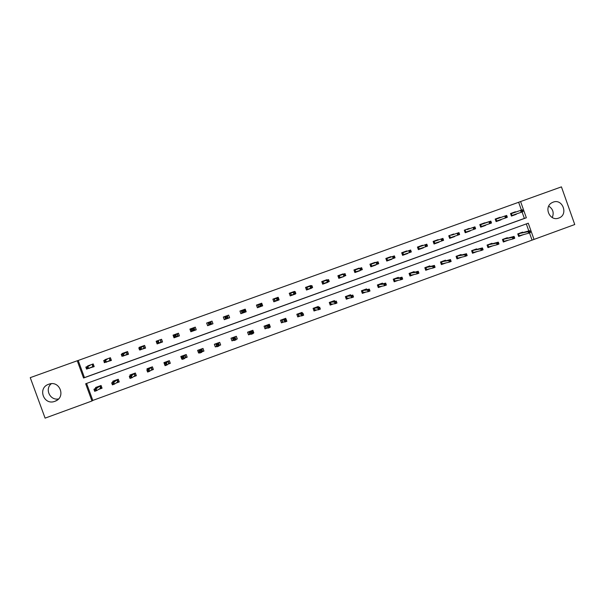<?xml version="1.0" encoding="UTF-8"?>
<svg xmlns="http://www.w3.org/2000/svg" width="605" height="605" viewBox="0 0 605 605"><rect width="100%" height="100%" fill="white"/><g stroke="black" fill="none" stroke-linecap="round" stroke-linejoin="round"><path stroke-width="0.91" d="M48.672 384.266L48.952 384.167C60.008 380.091 66.164 397.598 54.979 401.274L54.919 401.296C43.772 405.826 37.208 387.934 48.672 384.266M548.705 206.131C553.008 208.952 554.188 212.748 552.252 217.535M553.121 202.161C562.748 198.259 568.632 214.904 558.748 218.065L558.468 218.163C549.695 221.445 543.524 207.076 551.858 202.751L553.121 202.161M574.75 224.531L534.018 239.414L528.271 223.2L85.668 383.774L91.968 400.994L45.103 418.131L30.25 377.649L77.258 360.769L83.558 378.012L526.342 217.777L520.587 201.541L561.432 186.869L574.75 224.531M86.598 383.434L92.807 400.427L534.018 239.414M92.807 400.427L91.968 400.994M106.223 362.009L111.396 360.414L110.412 357.729L104.907 359.71L105.058 360.134M140.836 349.032L140.436 347.928L139.309 348.329L139.717 349.44L141.585 349.251L139.558 349.985L138.84 347.996L140.859 347.27L141.585 349.251L143.929 348.238L143.506 345.803L144.482 348.457L145.571 348.064L144.603 345.402L139.15 347.368L139.309 347.807M145.578 348.079L140.035 349.811M179.435 335.866L178.467 333.204L173.06 335.147L174.028 337.817L179.435 335.866L178.225 336.282L177.265 333.635L173.741 335.412L177 334.141L178.225 336.282L175.45 337.03M212.968 323.766L212.007 321.111L206.653 323.04L207.621 325.702L212.968 323.766L211.644 324.227L210.691 321.588L208.302 322.957L210.449 322.087L211.644 324.227L208.982 325.188L208.022 322.548M244.677 312.059L246.19 311.779L245.229 309.14L239.928 311.053L240.881 313.692L242.113 313.231L241.161 310.607L242.363 312.724L243.233 312.581L242.529 310.622L241.675 310.826L243.792 309.654M246.19 311.779L240.881 313.692M277.468 300.224L279.003 299.672M278.3 297.721L278.141 297.274L272.885 299.173L273.838 301.804L279.094 299.906M309.949 288.472L311.605 287.912M310.894 285.946L310.743 285.53L305.54 287.405L306.485 290.022L307.446 289.659L306.508 287.057M311.688 288.146L306.485 290.022M343.98 276.493L339.95 277.521L339.276 275.653L345.137 273.634L338.74 275.441L339.662 278.035L343.98 276.493L338.823 278.353L337.885 275.744L343.043 273.891L343.186 274.292M374.011 265.3L375.879 264.695M375.183 262.744L375.039 262.358L369.935 264.196L370.865 266.797L375.97 264.952M405.607 253.896L407.566 253.238M406.878 251.317L406.742 250.931L401.682 252.754L402.605 255.34L407.664 253.518M436.908 242.59L438.973 241.894M438.292 239.988L438.156 239.61L433.142 241.418L434.057 243.996L439.071 242.181M467.93 231.39L470.085 230.656M469.412 228.766L469.276 228.395L464.307 230.187L465.222 232.751L464.663 230.059L465.245 230.24L465.903 232.086L473.745 229.416L473.072 227.518L467.264 229.514M470.191 230.959L465.222 232.751M498.671 220.296L500.917 219.532M500.252 217.649L500.116 217.278L495.192 219.055L496.1 221.604L501.023 219.827M521.404 210.086L518.636 202.282L78.196 360.467L84.458 377.596L524.361 218.413L522.077 211.977M513.932 214.79L516.231 214.004M515.566 212.128L515.43 211.758L510.529 213.527L511.437 216.076L516.337 214.306M483.334 225.831L485.535 225.083M484.87 223.2L484.734 222.821L479.788 224.606L480.695 227.162L485.641 225.378M452.457 236.978L454.559 236.268M453.886 234.369L453.75 233.991L448.759 235.791L449.674 238.355L454.665 236.555M421.292 248.224L423.303 247.551M422.623 245.638L422.487 245.259L417.45 247.074L418.373 249.653L418.894 249.441L417.979 246.878L418.547 247.074L419.212 248.927L425.64 246.772L424.96 244.859L418.547 247.074L420.483 245.978L420.619 246.333M423.409 247.838L418.373 249.653M389.847 259.583L391.76 258.948M391.064 257.019L390.928 256.633L385.846 258.464L386.769 261.058L391.858 259.22M358.107 271.048L359.922 270.465M359.219 268.507L359.075 268.106L353.948 269.959L354.878 272.56L355.657 272.265L354.727 269.679L355.944 271.751L360.421 270.299L359.733 268.37L355.279 269.883L357.275 268.756L357.411 269.119M360.013 270.707L354.878 272.56M326.072 282.633L327.789 282.074M327.078 280.1L326.934 279.691L321.754 281.559L322.692 284.176L323.592 283.828L322.654 281.234L323.872 283.321L327.343 282.232L326.647 280.296L323.199 281.446L325.233 280.304L325.369 280.667M327.872 282.308L322.692 284.176M293.75 294.34L295.346 293.78M294.635 291.814L294.484 291.391L289.25 293.274L290.196 295.898L291.232 295.512L290.287 292.903L291.497 294.998L293.939 294.287L293.243 292.336L290.816 293.115L292.888 291.965L293.024 292.336M295.429 294.015L290.196 295.898M261.11 306.13L262.676 305.827L261.723 303.196L256.444 305.094L257.397 307.733L258.562 307.295L257.617 304.678M262.676 305.827L257.397 307.733M229.62 317.761L228.66 315.114L223.328 317.035L224.289 319.682L229.62 317.761L228.614 315.129M196.239 329.801L195.279 327.139L189.902 329.082L190.862 331.744L196.239 329.801L194.976 330.239L194.016 327.6L191.067 329.173L193.766 328.099L194.976 330.239L192.216 330.988M162.548 341.961L161.573 339.284L156.143 341.243L157.118 343.92L162.548 341.961M123.239 355.385L122.83 354.273L121.703 354.681L122.104 355.793L124.017 355.589L121.983 356.322L121.257 354.333L123.291 353.6L124.017 355.589L126.929 354.371L126.513 351.928L127.489 354.59L128.525 354.212L127.549 351.55L122.066 353.524L122.225 353.955M128.532 354.235L122.959 355.974M89.041 368.195L94.183 366.63L93.2 363.93L87.665 365.927L87.816 366.343M78.196 360.467L77.258 360.769M518.636 202.282L520.587 201.541M531.984 239.913L529.504 232.91M528.808 230.951L526.312 223.91M95.809 388.221L95.552 387.51L101.073 385.498L102.064 388.191L98.471 389.499M113.044 382.005L112.764 381.241L118.27 379.244L119.246 381.929L115.918 383.139M130.204 375.841L129.901 375.009L135.376 373.02L136.352 375.697L133.289 376.817M147.295 369.731L146.954 368.808L152.399 366.819L153.375 369.496L150.569 370.525M164.915 365.284L163.925 362.629L169.347 360.656L170.315 363.325L167.767 364.255M182.294 358.962L181.787 359.151L180.812 356.489L186.211 354.522L187.179 357.184L184.88 358.024M199.59 352.67L198.591 353.033L197.623 350.371L202.993 348.42L203.961 351.074L201.919 351.815M216.794 346.4L215.32 346.937L214.351 344.283L219.698 342.339L220.659 344.994L218.866 345.644M233.795 340.207L231.965 340.872L231.004 338.225L236.328 336.289L237.281 338.936L235.889 339.443M250.591 334.089L248.534 334.837L247.574 332.198L252.875 330.269L253.828 332.909L252.928 333.242M267.304 328.001L265.02 328.833L264.067 326.193L269.338 324.28L270.291 326.912L269.875 327.063M283.942 321.943L281.431 322.858L280.486 320.226L285.734 318.313L286.104 319.349M300.503 315.908L297.773 316.907L296.821 314.282L302.046 312.384L302.364 313.269M316.982 309.904L314.025 310.985L313.087 308.361L318.283 306.47L318.57 307.272M333.385 303.929L330.209 305.086L329.271 302.477L334.444 300.594L334.709 301.32M349.705 297.985L346.317 299.218L345.379 296.616L350.529 294.741L350.771 295.421M365.949 292.071L362.35 293.38L361.419 290.778L366.539 288.918L366.774 289.561M382.126 286.18L378.306 287.572L377.376 284.97L382.481 283.117L382.7 283.73M398.219 280.319L394.195 281.786L393.265 279.192L398.34 277.347L398.551 277.929M414.236 274.481L410.001 276.024L409.078 273.437L414.13 271.6L414.334 272.167M430.178 268.673L425.738 270.291L424.823 267.712L429.852 265.882L430.049 266.434M446.051 262.895L441.408 264.589L440.493 262.01L445.499 260.188L445.688 260.725M461.842 257.14L457.002 258.902L456.087 256.338L461.07 254.523L461.252 255.045M475.265 251.99L477.481 251.446L472.52 253.253L471.613 250.689L476.574 248.882L476.755 249.396M492.901 245.796L487.978 247.626L487.063 245.07L492.001 243.27L492.183 243.77M508.253 240.185L503.352 242.023L502.452 239.474L507.368 237.682L507.542 238.173M523.537 234.596L518.667 236.442L517.759 233.901L522.659 232.116L522.826 232.6M524.361 218.413L526.342 217.777M84.458 377.596L83.558 378.012M522.448 234.891L523.559 234.664M507.217 240.457L508.268 240.23M491.91 246.054L492.909 245.827M269.172 324.34L270.291 326.912M252.761 330.307L253.828 332.909M236.283 336.304L237.281 338.936M206.691 323.032L207.621 325.702M214.389 344.268L215.32 346.937M189.993 329.044L190.862 331.744M197.722 350.333L198.591 353.033M173.227 335.087L174.028 337.817M180.978 356.428L181.787 359.151M58.541 398.945C50.026 400.722 44.498 389.03 51.342 383.706M511.429 216.053L510.711 213.459M522.97 211.19L522.591 210.147L521.586 210.51L521.956 211.553L522.97 211.19L522.992 211.644L521.177 212.302L520.512 210.419L522.319 209.761L513.274 212.93M521.586 210.51L520.512 210.419L511.308 213.641L511.959 215.471L511.611 215.993L513.743 214.858M521.956 211.553L521.177 212.302L511.959 215.471M513.063 213.005L510.718 213.459M522.591 210.147L522.319 209.761M521.601 232.501L521.737 232.902M522.47 234.952L518.636 236.351M530.404 232.161L530.033 231.11L529.027 231.481L529.398 232.524L530.404 232.161L530.411 232.577L528.604 233.235L527.938 231.352L529.746 230.694L520.27 233.303L518.515 233.946L519.166 235.768L518.81 236.29L517.94 233.832M529.027 231.481L518.046 233.795M529.398 232.524L528.604 233.235L519.166 235.768M529.746 230.694L530.033 231.11M496.092 221.589L495.427 218.965M507.209 216.877L506.839 215.826L505.825 216.189L506.196 217.24L507.209 216.877L507.262 217.324L505.44 217.982L504.774 216.091L506.589 215.433L498.006 218.435M505.825 216.189L504.774 216.091L496.024 219.146L496.675 220.984L496.334 221.506L498.467 220.364M506.196 217.24L505.44 217.982L496.675 220.984M497.786 218.511L495.442 218.965M506.839 215.826L506.589 215.433M480.688 227.147L480.083 224.5M491.381 222.587L491.003 221.536L489.989 221.899L490.36 222.95L491.381 222.587L491.464 223.026L489.634 223.684L488.961 221.785L480.673 224.682L481.323 226.52L480.983 227.041L483.13 225.899M490.36 222.95L489.634 223.684L481.323 226.52M489.989 221.899L488.961 221.785L490.791 221.127L480.09 224.493M491.003 221.536L490.791 221.127M482.442 224.039L482.54 223.616M506.355 238.045L506.498 238.453M507.232 240.503L503.322 241.932M514.673 237.894L514.295 236.842L513.29 237.205L513.66 238.257L514.673 237.894L514.711 238.302L512.896 238.96L512.223 237.077L514.038 236.411L505.016 238.854L503.254 239.497L503.905 241.327L503.557 241.841L502.687 239.383M513.29 237.205L502.793 239.346M513.66 238.257L512.896 238.96L503.905 241.327M514.038 236.411L514.295 236.842M491.048 243.618L491.199 244.034M491.925 246.076L487.94 247.528M498.868 243.649L498.49 242.597L497.476 242.968L497.847 244.019L498.868 243.649L498.936 244.049L497.106 244.715L496.433 242.817L498.263 242.159L489.695 244.428L487.925 245.078L488.575 246.908L488.235 247.422L487.358 244.957M497.476 242.968L487.464 244.919M497.847 244.019L497.106 244.715L488.575 246.908M498.263 242.159L498.49 242.597M465.903 232.086L465.57 232.6L467.718 231.465M475.477 228.327L475.583 228.751L473.745 229.416L475.477 228.327L475.099 227.268L474.078 227.639L474.449 228.69M474.078 227.639L473.072 227.518L474.91 226.852L467.03 229.597M475.099 227.268L474.91 226.852M475.674 249.215L475.825 249.638M475.159 252.02L472.49 253.155M482.987 249.434L482.608 248.375L481.588 248.746L481.966 249.804L482.987 249.434L483.085 249.82L481.247 250.493L480.574 248.595L482.404 247.929L474.305 250.031L472.52 250.682L473.178 252.519L472.845 253.026L471.961 250.561M481.588 248.746L472.066 250.523M481.966 249.804L481.247 250.493L473.178 252.519M482.404 247.929L482.608 248.375M449.666 238.34L450.082 238.188L449.175 235.64L449.749 235.829L450.407 237.674L457.788 235.171L457.108 233.273L451.784 235.095M450.407 237.674L450.082 238.188L452.238 237.054M459.49 234.09L459.634 234.506L457.788 235.171L459.49 234.09L459.119 233.031L458.091 233.401L458.469 234.46M458.091 233.401L457.108 233.273L458.953 232.607L451.542 235.179M459.119 233.031L458.953 232.607M460.223 254.834L460.375 255.272M460.965 257.359L456.964 258.811M467.03 255.242L466.652 254.183L465.631 254.561L466.001 255.62L467.03 255.242L467.158 255.628L465.313 256.293L464.632 254.395L466.478 253.722L458.84 255.658L457.055 256.308L457.705 258.154L457.38 258.66L456.495 256.187M465.631 254.561L456.601 256.149M466.001 255.62L465.313 256.293L457.705 258.154M466.478 253.722L466.652 254.183M434.05 243.974L434.526 243.807L433.611 241.244M443.057 238.816L442.028 239.194L442.406 240.253L443.435 239.882L442.928 238.385L443.609 240.291L441.748 240.956L441.075 239.051L442.928 238.385L436.235 240.699M442.028 239.194L441.075 239.051L434.186 241.44L434.844 243.286L434.526 243.807L436.689 242.665M442.406 240.253L441.748 240.956L434.844 243.286M435.986 240.79L433.619 241.244M443.435 239.882L443.609 240.291M444.705 260.483L444.864 260.929M445.219 263.092L441.378 264.491M450.619 260.021L449.591 260.4L449.969 261.458L450.997 261.08L450.475 259.553L451.156 261.451L449.303 262.131L448.623 260.226L450.475 259.553L441.506 261.965L442.172 263.81L441.847 264.317L440.962 261.844M449.591 260.4L441.06 261.806M449.969 261.458L449.303 262.131L442.172 263.81M419.212 248.927L418.894 249.441L421.065 248.307M425.89 245.01L424.96 244.859L426.82 244.186L427.501 246.099L425.64 246.772L427.304 245.698L426.926 244.639L425.89 245.01L426.268 246.076M426.926 244.639L426.82 244.186L420.354 246.424M427.304 245.698L427.501 246.099M429.111 266.155L429.278 266.616M429.406 268.847L425.708 270.201M434.511 265.89L433.475 266.268L433.853 267.327L434.889 266.949L434.398 265.406L435.078 267.312L433.218 267.985L432.537 266.079L434.398 265.406L425.897 267.644L426.555 269.497L426.238 270.004L425.353 267.516M433.475 266.268L425.451 267.486M433.853 267.327L433.218 267.985L426.555 269.497M402.597 255.325L403.195 255.106L402.272 252.542L402.839 252.739L403.505 254.592L409.449 252.61L408.768 250.697L402.839 252.739L404.79 251.635L404.927 251.99M403.505 254.592L403.195 255.106L405.373 253.971M409.676 250.856L408.768 250.697L410.636 250.024L411.324 251.937L409.449 252.61L411.098 251.544L410.712 250.478L409.676 250.856L410.054 251.922M410.712 250.478L410.636 250.024L404.654 252.081M411.098 251.544L411.324 251.937M413.449 271.849L413.623 272.333M413.517 274.64L409.971 275.933M418.327 271.781L417.291 272.159L417.669 273.226L418.705 272.847L418.236 271.282L418.925 273.195L417.057 273.876L416.369 271.963L418.236 271.282L410.213 273.354L410.878 275.207L410.561 275.714L409.676 273.226M417.291 272.159L409.774 273.188M417.669 273.226L417.057 273.876L410.878 275.207M390.437 257.238L390.301 256.86M386.769 261.035L387.419 260.8L386.497 258.229M394.43 256.354L393.379 256.732L393.764 257.798L394.808 257.42L394.377 255.885L395.065 257.798L393.189 258.479L392.501 256.558L394.377 255.885L388.886 257.768L389.023 257.314L389.159 257.67M393.379 256.732L392.501 256.558L387.056 258.426L387.419 260.8L389.605 259.666M393.764 257.798L393.189 258.479L387.722 260.286M388.886 257.768L386.512 258.222M394.808 257.42L395.065 257.798M397.712 277.574L397.893 278.073M397.553 280.448L394.158 281.688M402.068 277.703L401.024 278.081L401.402 279.147L402.446 278.769L402.007 277.188L402.688 279.109L400.812 279.79L400.124 277.876L402.007 277.188L394.452 279.087L394.815 281.454L393.923 278.958M401.024 278.081L394.021 278.92M401.402 279.147L400.812 279.79L395.118 280.947M374.601 262.948L374.465 262.562M370.857 266.775L371.576 266.518L370.646 263.939M377.006 262.63L377.391 263.704L378.443 263.326L378.065 262.252L376.151 262.449L378.042 261.768L378.73 263.697L376.847 264.377L376.151 262.449L371.205 264.143L371.576 266.518L373.769 265.383M377.391 263.704L376.847 264.377L371.871 266.003M378.065 262.252L378.042 261.768L370.661 263.939M373.035 263.477L373.187 263.024M381.906 283.329L382.095 283.851M381.521 286.294L378.276 287.473M385.725 283.647L384.674 284.032L385.06 285.099L386.111 284.721L385.695 283.125L386.383 285.053L384.5 285.734L383.804 283.813L385.695 283.125L378.624 284.842L378.995 287.216L378.095 284.713M384.674 284.032L378.193 284.675M385.06 285.099L384.5 285.734L379.29 286.709M358.697 268.68L358.561 268.295M355.944 271.751L355.657 272.265L357.857 271.131M360.557 268.56L359.733 268.37L361.631 267.69L362.319 269.618L360.421 270.299L362.002 269.255L361.616 268.181L360.557 268.56L360.943 269.633M361.616 268.181L361.631 267.69L357.116 269.217M366.025 289.107L366.222 289.659M365.405 292.162L362.319 293.289M369.307 289.629L368.256 290.014L368.634 291.081L369.693 290.695L369.307 289.092L369.995 291.02L368.105 291.708L367.409 289.787L369.307 289.092L362.72 290.634L363.098 293.001L362.198 290.498M368.256 290.014L362.289 290.46M368.634 291.081L368.105 291.708L363.393 292.495M342.725 274.443L342.581 274.057M338.815 278.338L339.95 277.521M341.122 274.98L341.288 274.519L341.432 274.882M345.092 274.141L345.833 275.562L343.92 276.251L343.232 274.322L344.033 274.519L344.419 275.6L345.478 275.214L345.092 274.141L344.033 274.519M343.92 276.251L344.419 275.6M350.068 294.907L350.28 295.497M349.221 298.061L346.287 299.127M352.813 295.633L351.755 296.019L352.14 297.093L353.199 296.707L352.836 295.089L353.532 297.017L351.626 297.713L350.938 295.784L352.836 295.089L346.741 296.442L347.126 298.817L346.226 296.306M351.755 296.019L346.317 296.276M352.14 297.093L351.626 297.713L347.414 298.318M348.722 295.399L348.593 295.777M326.67 280.236L326.526 279.843M323.872 283.321L323.592 283.828L325.83 282.709M327.426 280.508L326.647 280.296L328.56 279.608L329.256 281.544L327.343 282.232L328.878 281.204L328.492 280.123L327.426 280.508L327.812 281.59M328.492 280.123L328.56 279.608L325.059 280.773M328.878 281.204L329.256 281.544M334.043 300.738L334.27 301.381M332.954 303.982L330.179 304.996M336.236 301.668L335.17 302.054L335.556 303.135L336.622 302.742L336.297 301.108L336.985 303.045L335.072 303.74L334.376 301.804L336.297 301.108L330.693 302.288L331.079 304.663L330.179 302.145M335.17 302.054L330.269 302.114M335.556 303.135L335.072 303.74L331.366 304.164M310.546 286.059L310.395 285.651M310.736 286.528L311.121 287.609L312.195 287.224L311.809 286.142L309.987 286.301L311.908 285.613L312.611 287.549L310.683 288.245L309.987 286.301L307.045 287.269L307.446 289.659L309.715 288.54M311.121 287.609L310.683 288.245L307.718 289.145M311.809 286.142L311.908 285.613L306.523 287.05M312.195 287.224L312.611 287.549M308.913 286.596L309.095 286.12M317.935 306.599L318.192 307.302M316.612 309.934L313.995 310.887M319.576 307.733L318.51 308.119L318.895 309.2L319.969 308.807L319.667 307.159L320.363 309.102L318.442 309.798L317.746 307.862L319.667 307.159L314.562 308.157L314.963 310.531L314.055 308.013M318.51 308.119L314.146 307.975M318.895 309.2L318.442 309.798L315.243 310.032M320.363 309.102L319.969 308.807M316.574 307.098L316.43 307.476M294.348 291.912L294.196 291.489M291.497 294.998L291.232 295.512L293.523 294.408M293.97 292.57L293.243 292.336L295.179 291.64L295.875 293.584L293.939 294.287L295.437 293.266L295.043 292.185L293.97 292.57L294.355 293.652M295.043 292.185L295.179 291.64L292.691 292.442M295.437 293.266L295.875 293.584M301.759 312.482L302.046 313.284M300.193 315.916L297.736 316.808M300.458 312.959L300.602 313.352M302.84 313.821L301.766 314.214L302.152 315.296L303.234 314.902L302.961 313.246L303.665 315.182L301.729 315.893L301.025 313.95L302.961 313.246L298.363 314.048L298.772 316.43L297.857 313.904M301.766 314.214L297.947 313.874M302.152 315.296L301.729 315.893L299.044 315.931M303.665 315.182L303.234 314.902M300.382 312.982L300.231 313.367M278.073 297.796L277.914 297.357M273.831 301.789L274.935 301.388L273.989 298.772L275.192 300.882L277.12 300.352L276.417 298.401L274.511 298.991L276.598 297.834L276.742 298.204M275.192 300.882L274.935 301.388L277.272 300.299M277.113 298.651L276.417 298.401L278.361 297.705L279.064 299.649L277.12 300.352L278.587 299.339L278.202 298.257L277.113 298.651L277.506 299.732M278.202 298.257L278.361 297.705L276.402 298.31M278.587 299.339L279.064 299.649M285.507 318.396L285.847 319.342M283.692 321.921L281.401 322.76M284.199 318.873L284.35 319.296M286.021 319.947L284.94 320.34L285.333 321.429L286.415 321.028L286.173 319.357L286.876 321.3L284.932 322.011L284.229 320.06L286.173 319.357L283.964 319.289L282.081 319.969L282.497 322.359L281.582 319.826M284.94 320.34L281.673 319.788M285.333 321.429L284.932 322.011L282.762 321.86M286.876 321.3L286.415 321.028M284.123 318.903L283.964 319.289M262.502 305.873L261.557 303.256M260.241 303.725L260.384 304.111M260.188 304.754L260.573 305.843L261.662 305.449L261.269 304.36L259.515 304.496L261.466 303.793L262.177 305.744L260.218 306.455L259.515 304.496L258.131 304.897L258.562 307.295L260.906 306.206M260.573 305.843L258.819 306.788M261.269 304.36L261.466 303.793L257.624 304.67M261.662 305.449L262.177 305.744M260.029 304.217L260.233 303.733M267.115 327.963L264.99 328.734M267.864 324.817L268.038 325.301M269.127 326.103L268.038 326.496L268.431 327.585L269.512 327.184L269.308 325.49L270.012 327.449L268.06 328.16L267.357 326.201L269.308 325.49L267.622 325.233L265.731 325.921L266.155 328.311L265.232 325.77M268.038 326.496L265.323 325.74M268.431 327.585L268.06 328.16L266.412 327.812M270.012 327.449L269.512 327.184M267.781 324.847L267.622 325.233M246.076 311.802L245.123 309.178M243.807 309.654L243.951 310.047M242.363 312.724L242.113 313.231L244.465 312.135M243.172 310.887L242.529 310.622L244.488 309.911L245.199 311.87L243.233 312.581L244.654 311.583L244.261 310.494L243.172 310.887L243.565 311.976M244.261 310.494L244.488 309.911L243.581 310.146M244.654 311.583L245.199 311.87M253.684 332.856L252.89 333.143M250.462 334.028L248.496 334.739M251.446 330.791L251.665 331.396M252.141 332.281L251.052 332.682L251.446 333.771L252.535 333.37L252.353 331.661L253.064 333.62L251.098 334.331L250.394 332.379L252.353 331.661L251.196 331.215L249.298 331.903L249.729 334.293L248.806 331.752M251.052 332.682L248.897 331.714M251.446 333.771L251.098 334.331L249.978 333.801M253.064 333.62L252.535 333.37M251.362 330.822L251.196 331.215M224.281 319.667L225.582 319.19L224.629 316.566L226.164 318.737L225.136 316.793L227.276 315.606L228.236 318.238L229.567 317.761M225.831 318.691L225.582 319.19L227.941 318.094M226.073 317.05L225.453 316.77L227.427 316.06L228.138 318.026L226.164 318.737L227.563 317.746L227.17 316.657L226.073 317.05L226.467 318.147M227.17 316.657L227.049 316.097M227.563 317.746L228.138 318.026M237.205 338.853L235.852 339.329M233.727 340.123L231.927 340.774M234.952 336.788L235.874 339.337M235.073 338.498L233.976 338.898L234.377 339.987L235.474 339.587L235.322 337.862L236.033 339.821L234.059 340.539L233.349 338.581L235.322 337.862L234.695 337.212L232.789 337.908L233.227 340.305L232.305 337.756M233.976 338.898L232.388 337.719M234.377 339.987L234.059 340.539L233.477 339.813M236.033 339.821L235.474 339.587M234.869 336.819L234.695 337.212M207.644 325.664L209.118 324.885M209.995 322.851L210.283 322.246L211.001 324.212L209.012 324.923L208.302 322.957L209.285 324.34L210.389 323.947L209.995 322.851L208.891 323.244M210.389 323.947L211.137 323.993M209.012 324.923L209.285 324.34M208.029 322.548L208.528 322.775M220.628 344.895L218.851 345.538M216.764 346.302L215.32 346.831M218.382 342.816L219.312 345.372L218.118 343.247L215.804 343.753M216.726 346.189L215.72 343.784M218.322 345.833L217.929 344.737L216.824 345.137L217.218 346.234L218.919 346.06L216.938 346.778L216.227 344.812L218.201 344.094L218.806 345.152M217.929 344.737L218.299 342.846M216.824 345.137L216.197 343.942M217.218 346.234L216.938 346.778M190.953 331.691L192.435 330.905M191.482 328.969L191.339 328.56L191.83 328.795M192.73 329.075L193.055 328.454L193.774 330.428L191.777 331.147L191.067 329.173L192.019 330.572L193.131 330.171L192.73 329.075L191.626 329.475M193.131 330.171L194.455 330.012M191.777 331.147L192.019 330.572M203.923 350.976L201.964 351.694M199.552 352.571L198.652 352.897M201.737 348.873L202.667 351.437L201.457 349.312L199.143 349.819M199.295 350.492L199.06 349.849M201.094 352.11L200.694 351.013L199.59 351.414L199.983 352.511L201.722 352.322L199.726 353.048L199.015 351.082L201.004 350.355L201.722 352.322L202.153 351.218M200.694 351.013L201.646 348.904M199.59 351.414L199.015 351.082L199.529 350.008M199.983 352.511L199.726 353.048M174.187 337.741L175.662 336.955M174.709 334.996L174.573 334.603L175.057 334.837M175.389 335.329L175.745 334.694L176.463 336.667L174.459 337.393L173.741 335.412L174.671 336.826L175.783 336.425L175.389 335.329L174.27 335.73M175.783 336.425L177.696 336.055M174.459 337.393L174.671 336.826M187.142 357.086L184.994 357.873M185.009 354.961L185.939 357.525L184.722 355.4L182.4 355.906M182.506 356.443L182.324 355.937M183.776 358.417L183.375 357.321L182.264 357.721L182.665 358.825L184.434 358.621L182.438 359.347L181.719 357.373L183.716 356.647L184.434 358.621L185.417 357.313M183.375 357.321L184.918 354.991M182.264 357.721L181.719 357.373L182.786 356.103M182.665 358.825L182.438 359.347M156.529 341.606L156.37 341.167M157.338 343.821L158.608 343.111M157.86 341.061L157.724 340.675L158.207 340.918L156.332 341.689L158.207 340.918M160.431 339.7L161.391 342.354L162.541 341.938M158.82 343.035L161.391 342.354L160.854 342.127L160.416 339.707M157.958 341.613L158.344 340.963L159.07 342.944L157.05 343.67L156.332 341.689L157.232 343.118L158.359 342.71L157.958 341.613L156.831 342.014M158.359 342.71L159.07 342.944L160.854 342.127M157.05 343.67L157.232 343.118M164.152 362.546L164.507 363.545M170.285 363.227L167.948 364.081M168.205 361.072L169.135 363.65L167.903 361.518L165.581 362.032M165.664 362.501L165.498 362.055M166.375 364.755L165.974 363.65L164.855 364.059L165.256 365.163L167.071 364.944L165.059 365.677L164.341 363.703L166.345 362.97L167.071 364.944L168.598 363.431M165.974 363.65L168.107 361.109M164.855 364.059L164.341 363.703L165.959 362.229M165.256 365.163L165.059 365.677M139.589 347.693L139.437 347.27M140.405 349.932L141.683 349.214M140.935 347.157L140.799 346.778L141.275 347.02L138.84 347.996L139.309 348.329M141.903 349.115L144.482 348.457L143.929 348.238M140.436 347.928L143.234 346.31L141.275 347.02M139.558 349.985L139.717 349.44M147.242 368.702L147.544 369.534M153.345 369.398L150.811 370.32M151.311 367.22L152.256 369.799L151.008 367.666L148.679 368.18M148.747 368.611L148.603 368.203M148.883 371.122L148.482 370.018L147.363 370.434L147.764 371.538L149.617 371.304L147.597 372.045L146.871 370.056L148.891 369.322L149.617 371.304L151.704 369.587M148.482 370.018L151.22 367.25M147.363 370.434L146.871 370.056L149.049 368.377M147.764 371.538L147.597 372.045M122.573 353.819L122.422 353.396M123.397 356.065L124.668 355.316M123.927 353.282L123.791 352.904L124.259 353.154L121.257 354.333L121.703 354.681M124.91 355.218L127.489 354.59L126.929 354.371M122.83 354.273L126.226 352.443L124.259 353.154M121.983 356.322L122.104 355.793M130.257 374.881L130.521 375.622M136.322 375.599L133.592 376.59M134.348 373.391L135.286 375.977L134.03 373.845L131.693 374.359M131.761 374.767L131.618 374.382M131.308 377.528L130.907 376.423L129.78 376.832L130.181 377.936L132.071 377.694L130.045 378.435L129.319 376.446L131.353 375.705L132.071 377.694L134.733 375.765M130.907 376.423L134.25 373.429M129.78 376.832L129.319 376.446L132.064 374.555M130.181 377.936L130.045 378.435M105.474 359.967L105.323 359.559M106.299 362.236L107.577 361.465M106.835 359.446L106.699 359.067L107.168 359.317L103.591 360.701L107.168 359.317M105.141 360.656L103.999 361.064L104.408 362.176L105.542 361.76L105.141 360.656L105.633 359.967L106.359 361.964L109.845 360.535L109.429 358.077L110.42 360.746L111.388 360.399M107.826 361.359L110.42 360.746L109.845 360.535M105.542 361.76L106.359 361.964L104.317 362.697L103.999 361.064M104.317 362.697L104.408 362.176M113.188 381.089L113.43 381.763M119.215 381.831L116.296 382.897M117.294 379.592L118.24 382.186L117.672 381.982L116.969 380.053L114.632 380.568M113.649 383.963L113.241 382.852L112.106 383.267L112.515 384.372L114.451 384.115L112.409 384.863L111.683 382.867L113.717 382.126L114.451 384.115L117.672 381.982M113.241 382.852L117.196 379.63M112.106 383.267L111.683 382.867L114.995 380.772M112.515 384.372L112.409 384.863M88.292 366.154L88.148 365.753M89.124 368.43L90.402 367.643M89.661 365.632L89.525 365.254L89.986 365.503L85.834 367.106L89.986 365.503M92.285 364.263L93.261 366.94L94.176 366.607M90.659 367.545L93.261 366.94L92.678 366.728L92.27 364.263M87.362 367.061L87.884 366.365L88.617 368.362L86.56 369.103L85.834 367.106L86.621 368.589L87.763 368.173L87.362 367.061L86.22 367.477M87.763 368.173L88.617 368.362L92.678 366.728M86.56 369.103L86.621 368.589M96.036 387.329L96.255 387.949M102.026 388.092L98.91 389.227M100.165 385.831L101.111 388.425L100.536 388.221L99.825 386.285L97.488 386.799M95.9 390.429L95.492 389.31L94.35 389.726L94.758 390.838L96.732 390.573L94.683 391.314L93.956 389.317L96.006 388.576L96.732 390.573L100.536 388.221M95.492 389.31L100.059 385.861M94.35 389.726L93.956 389.317L97.844 387.011M94.758 390.838L94.683 391.314M54.979 401.274L57.135 400.147M558.468 218.163L558.029 218.284"/></g></svg>
